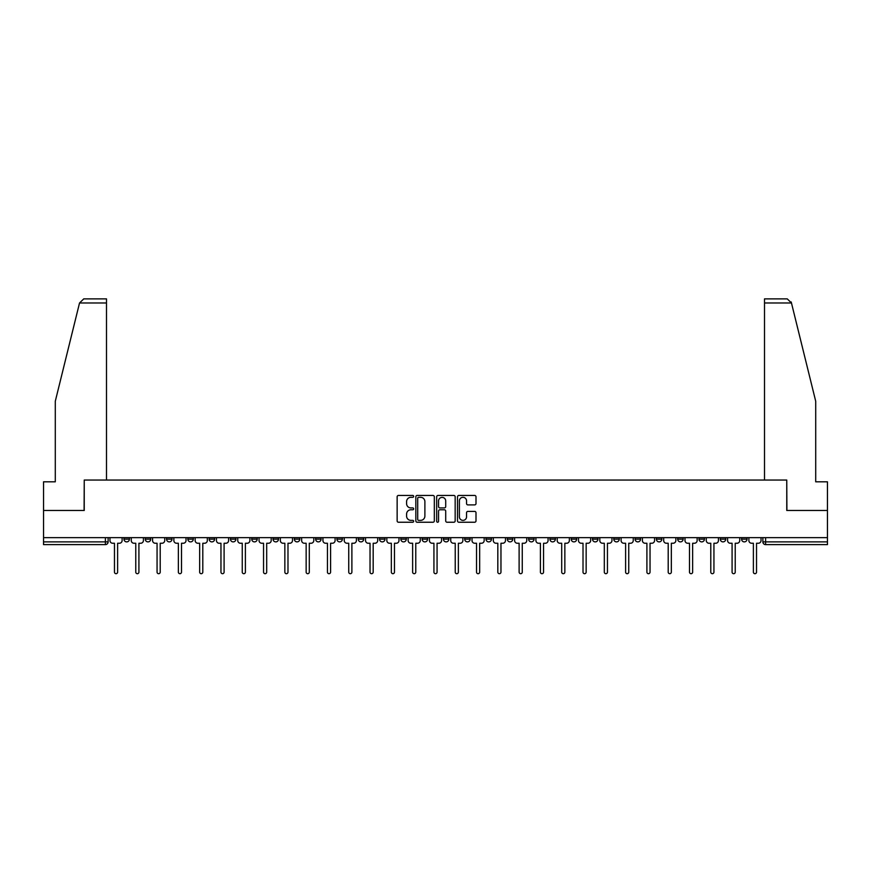 <?xml version="1.0" encoding="UTF-8"?>
<svg xmlns="http://www.w3.org/2000/svg" width="871" height="871" viewBox="0 0 871 871"><rect width="100%" height="100%" fill="white"/><g stroke="black" fill="none" stroke-linecap="round" stroke-linejoin="round"><path stroke-width="1.31" d="M413.66 496.383A0.936 0.936 0 0 0 412.723 495.447L398.483 495.447A1.339 1.339 0 0 0 397.143 496.786L397.143 520.902A1.339 1.339 0 0 0 398.483 522.241L412.723 522.241A0.936 0.936 0 0 0 413.66 521.304A0.936 0.936 0 0 0 412.723 520.368L410.872 520.368A4.29 4.29 0 0 1 406.594 516.078L406.594 514.075A4.29 4.29 0 0 1 410.872 509.785L412.723 509.785A0.936 0.936 0 0 0 413.66 508.849A0.936 0.936 0 0 0 412.723 507.913L410.872 507.913A4.29 4.29 0 0 1 406.594 503.623L406.594 501.609A4.29 4.29 0 0 1 410.872 497.319L412.723 497.319A0.936 0.936 0 0 0 413.66 496.383M698.988 537.647L698.988 539.149L704.443 539.149A2.733 2.733 0 0 1 701.71 541.882A2.733 2.733 0 0 1 698.988 539.149L698.988 537.647M677.692 537.647L677.692 539.149L683.147 539.149A2.733 2.733 0 0 1 680.414 541.882A2.733 2.733 0 0 1 677.692 539.149L677.692 537.647M549.906 537.647L549.906 539.149L555.36 539.149A2.733 2.733 0 0 1 552.639 541.882A2.733 2.733 0 0 1 549.906 539.149L549.906 537.647M528.61 537.647L528.61 539.149L534.065 539.149A2.733 2.733 0 0 1 531.343 541.882A2.733 2.733 0 0 1 528.61 539.149L528.61 537.647M507.314 537.647L507.314 539.149L512.769 539.149A2.733 2.733 0 0 1 510.036 541.882A2.733 2.733 0 0 1 507.314 539.149L507.314 537.647M464.711 537.647L464.711 539.149L470.177 539.149A2.733 2.733 0 0 1 467.444 541.882A2.733 2.733 0 0 1 464.711 539.149L464.711 537.647M422.119 539.149L422.119 537.647L422.119 539.149A2.733 2.733 0 0 0 424.852 541.882A2.733 2.733 0 0 1 422.119 539.149L427.585 539.149A2.733 2.733 0 0 1 424.852 541.882A2.733 2.733 0 0 0 427.585 539.149L427.585 537.647L427.585 539.149M400.823 539.149L400.823 537.647L400.823 539.149A2.733 2.733 0 0 0 403.556 541.882A2.733 2.733 0 0 1 400.823 539.149L406.289 539.149A2.733 2.733 0 0 1 403.556 541.882M379.527 539.149L379.527 537.647L379.527 539.149A2.733 2.733 0 0 0 382.26 541.882A2.733 2.733 0 0 1 379.527 539.149L384.993 539.149A2.733 2.733 0 0 1 382.26 541.882A2.733 2.733 0 0 0 384.993 539.149L384.993 537.647L384.993 539.149M358.231 537.647L358.231 539.149L363.686 539.149A2.733 2.733 0 0 1 360.964 541.882A2.733 2.733 0 0 1 358.231 539.149L358.231 537.647M336.935 537.647L336.935 539.149L342.39 539.149A2.733 2.733 0 0 1 339.657 541.882A2.733 2.733 0 0 1 336.935 539.149L336.935 537.647M315.64 537.647L315.64 539.149L321.094 539.149A2.733 2.733 0 0 1 318.361 541.882A2.733 2.733 0 0 1 315.64 539.149L315.64 537.647M294.333 539.149L294.333 537.647L294.333 539.149A2.733 2.733 0 0 0 297.065 541.882A2.733 2.733 0 0 1 294.333 539.149L299.798 539.149A2.733 2.733 0 0 1 297.065 541.882M251.741 539.149L251.741 537.647L251.741 539.149A2.733 2.733 0 0 0 254.474 541.882A2.733 2.733 0 0 1 251.741 539.149L257.206 539.149A2.733 2.733 0 0 1 254.474 541.882A2.733 2.733 0 0 0 257.206 539.149L257.206 537.647L257.206 539.149M230.445 539.149L230.445 537.647L230.445 539.149A2.733 2.733 0 0 0 233.178 541.882A2.733 2.733 0 0 1 230.445 539.149L235.91 539.149A2.733 2.733 0 0 1 233.178 541.882A2.733 2.733 0 0 0 235.91 539.149L235.91 537.647L235.91 539.149M209.149 539.149L209.149 537.647L209.149 539.149A2.733 2.733 0 0 0 211.882 541.882A2.733 2.733 0 0 1 209.149 539.149L214.614 539.149A2.733 2.733 0 0 1 211.882 541.882A2.733 2.733 0 0 0 214.614 539.149L214.614 537.647L214.614 539.149M187.853 539.149L187.853 537.647L187.853 539.149A2.733 2.733 0 0 0 190.586 541.882A2.733 2.733 0 0 1 187.853 539.149L193.308 539.149A2.733 2.733 0 0 1 190.586 541.882M166.557 539.149L166.557 537.647L166.557 539.149A2.733 2.733 0 0 0 169.29 541.882A2.733 2.733 0 0 1 166.557 539.149L172.012 539.149A2.733 2.733 0 0 1 169.29 541.882A2.733 2.733 0 0 0 172.012 539.149L172.012 537.647L172.012 539.149M145.261 539.149L145.261 537.647L145.261 539.149A2.733 2.733 0 0 0 147.983 541.882A2.733 2.733 0 0 1 145.261 539.149L150.716 539.149A2.733 2.733 0 0 1 147.983 541.882A2.733 2.733 0 0 0 150.716 539.149L150.716 537.647L150.716 539.149M474.662 504.897A1.339 1.339 0 0 0 476.002 503.558L476.002 496.786A1.339 1.339 0 0 0 474.662 495.447L458.854 495.447A1.339 1.339 0 0 0 457.515 496.786L457.515 520.902A1.339 1.339 0 0 0 458.854 522.241L474.662 522.241A1.339 1.339 0 0 0 476.002 520.902L476.002 512.736A1.339 1.339 0 0 0 474.662 511.397L467.89 511.397A1.339 1.339 0 0 0 466.551 512.736L466.551 516.786A3.582 3.582 0 0 1 462.969 520.368A3.582 3.582 0 0 1 459.387 516.786L459.387 500.901A3.582 3.582 0 0 1 462.969 497.319A3.582 3.582 0 0 1 466.551 500.901L466.551 503.558A1.339 1.339 0 0 0 467.89 504.897L474.662 504.897M79.533 302.977L83.758 298.873L106.491 298.873L106.491 302.977L79.533 302.977L55.287 401.27L55.287 481.815L43.55 481.815L43.55 510.482L84.237 510.482L84.237 480.041L786.763 480.041L786.763 510.482L827.45 510.482L827.45 537.647L43.55 537.647L43.55 541.882L108.124 541.882L108.124 537.647L108.124 541.882A2.733 2.733 0 0 1 105.391 544.615L43.55 544.615L43.55 541.882M43.55 510.482L43.55 537.647M434.324 496.786A1.339 1.339 0 0 0 432.985 495.447L417.176 495.447A1.339 1.339 0 0 0 415.837 496.786L415.837 520.902A1.339 1.339 0 0 0 417.176 522.241L432.985 522.241A1.339 1.339 0 0 0 434.324 520.902L434.324 496.786M438.015 495.447L453.824 495.447A1.339 1.339 0 0 1 455.163 496.786L455.163 520.902A1.339 1.339 0 0 1 453.824 522.241L447.063 522.241A1.339 1.339 0 0 1 445.712 520.902L445.712 511.125A1.339 1.339 0 0 0 444.373 509.785L439.888 509.785A1.339 1.339 0 0 0 438.549 511.125L438.549 521.304A0.936 0.936 0 0 1 437.612 522.241A0.936 0.936 0 0 1 436.676 521.304L436.676 496.786A1.339 1.339 0 0 1 438.015 495.447M762.876 537.647L762.876 541.882L827.45 541.882L827.45 544.615L765.609 544.615A2.733 2.733 0 0 1 762.876 541.882M827.45 537.647L827.45 541.882M747.035 537.647L747.035 539.149A2.733 2.733 0 0 1 744.313 541.882A2.733 2.733 0 0 1 741.58 539.149L747.035 539.149M741.58 537.647L741.58 539.149M725.739 537.647L725.739 539.149A2.733 2.733 0 0 1 723.017 541.882A2.733 2.733 0 0 1 720.284 539.149L725.739 539.149M720.284 537.647L720.284 539.149M704.443 537.647L704.443 539.149M683.147 537.647L683.147 539.149L683.147 537.647M661.851 537.647L661.851 539.149A2.733 2.733 0 0 1 659.118 541.882A2.733 2.733 0 0 1 656.386 539.149L661.851 539.149M656.386 537.647L656.386 539.149M640.555 537.647L640.555 539.149A2.733 2.733 0 0 1 637.822 541.882A2.733 2.733 0 0 1 635.09 539.149L640.555 539.149M635.09 537.647L635.09 539.149M619.259 537.647L619.259 539.149A2.733 2.733 0 0 1 616.526 541.882A2.733 2.733 0 0 1 613.794 539.149L619.259 539.149M613.794 537.647L613.794 539.149M597.963 537.647L597.963 539.149A2.733 2.733 0 0 1 595.231 541.882A2.733 2.733 0 0 1 592.498 539.149L597.963 539.149M592.498 537.647L592.498 539.149M576.667 537.647L576.667 539.149A2.733 2.733 0 0 1 573.935 541.882A2.733 2.733 0 0 1 571.202 539.149L576.667 539.149M571.202 537.647L571.202 539.149M555.36 537.647L555.36 539.149A2.733 2.733 0 0 1 552.639 541.882M534.065 537.647L534.065 539.149M512.769 539.149L512.769 537.647L512.769 539.149A2.733 2.733 0 0 1 510.036 541.882M491.473 537.647L491.473 539.149A2.733 2.733 0 0 1 488.74 541.882A2.733 2.733 0 0 1 486.007 539.149A2.733 2.733 0 0 0 488.74 541.882A2.733 2.733 0 0 0 491.473 539.149L486.007 539.149L486.007 537.647M470.177 539.149L470.177 537.647L470.177 539.149A2.733 2.733 0 0 1 467.444 541.882M448.881 537.647L448.881 539.149A2.733 2.733 0 0 1 446.148 541.882A2.733 2.733 0 0 1 443.415 539.149A2.733 2.733 0 0 0 446.148 541.882M443.415 537.647L443.415 539.149L448.881 539.149M406.289 537.647L406.289 539.149L406.289 537.647M363.686 539.149L363.686 537.647L363.686 539.149A2.733 2.733 0 0 1 360.964 541.882M342.39 539.149L342.39 537.647L342.39 539.149A2.733 2.733 0 0 1 339.657 541.882M321.094 539.149L321.094 537.647L321.094 539.149A2.733 2.733 0 0 1 318.361 541.882M299.798 537.647L299.798 539.149L299.798 537.647M278.502 539.149L278.502 537.647L278.502 539.149A2.733 2.733 0 0 1 275.769 541.882A2.733 2.733 0 0 1 273.037 539.149L278.502 539.149A2.733 2.733 0 0 1 275.769 541.882M273.037 537.647L273.037 539.149M193.308 537.647L193.308 539.149L193.308 537.647M129.42 537.647L129.42 539.149A2.733 2.733 0 0 1 126.687 541.882A2.733 2.733 0 0 1 123.965 539.149A2.733 2.733 0 0 0 126.687 541.882A2.733 2.733 0 0 0 129.42 539.149L129.42 537.647M123.965 537.647L123.965 539.149L129.42 539.149M105.391 537.647L105.391 544.615A2.733 2.733 0 0 0 108.124 541.882M418.646 497.319A0.936 0.936 0 0 0 417.71 498.256L417.71 519.432A0.936 0.936 0 0 0 418.646 520.368L420.595 520.368A4.29 4.29 0 0 0 424.885 516.078L424.885 501.609A4.29 4.29 0 0 0 420.595 497.319L418.646 497.319M445.712 500.977A3.582 3.582 0 0 0 442.13 497.385A3.582 3.582 0 0 0 438.549 500.977L438.549 506.563A1.339 1.339 0 0 0 439.888 507.913L444.373 507.913A1.339 1.339 0 0 0 445.712 506.563L445.712 500.977M109.964 540.521L109.964 537.647L109.964 540.521A2.733 2.733 48.4 0 0 112.697 543.254L114.471 543.254L114.471 572.127A1.568 1.568 48.4 0 0 116.039 573.695A1.568 1.568 48.4 0 0 117.618 572.127L117.618 543.254L119.392 543.254A2.733 2.733 48.4 0 0 122.114 540.521L122.114 537.647M112.697 543.254L114.471 543.254L114.471 572.127M117.618 572.127L117.618 543.254L119.392 543.254M131.26 540.521L131.26 537.647L131.26 540.521A2.733 2.733 48.4 0 0 133.992 543.254L135.767 543.254L135.767 572.127A1.568 1.568 48.4 0 0 137.335 573.695A1.568 1.568 48.4 0 0 138.914 572.127L138.914 543.254L140.688 543.254A2.733 2.733 48.4 0 0 143.41 540.521L143.41 537.647M152.567 540.521L152.567 537.647L152.567 540.521A2.733 2.733 48.4 0 0 155.288 543.254L157.063 543.254L157.063 572.127A1.568 1.568 48.4 0 0 158.642 573.695A1.568 1.568 48.4 0 0 160.21 572.127L160.21 543.254L161.984 543.254A2.733 2.733 48.4 0 0 164.717 540.521L164.717 537.647M106.491 480.041L106.491 302.977M84.095 510.482L84.237 480.041M827.45 510.482L827.45 481.815L815.713 481.815L815.713 401.27L791.216 301.987L791.467 302.977L787.242 298.873L764.509 298.873L764.509 480.041M786.905 510.482L786.763 480.041M133.992 543.254L135.767 543.254L135.767 572.127M138.914 572.127L138.914 543.254L140.688 543.254M155.288 543.254L157.063 543.254L157.063 572.127M160.21 572.127L160.21 543.254L161.984 543.254M173.862 540.521L173.862 537.647L173.862 540.521A2.733 2.733 48.4 0 0 176.584 543.254L178.359 543.254L178.359 572.127A1.568 1.568 48.4 0 0 179.938 573.695A1.568 1.568 48.4 0 0 181.506 572.127L181.506 543.254L183.28 543.254A2.733 2.733 48.4 0 0 186.013 540.521L186.013 537.647M195.158 540.521L195.158 537.647L195.158 540.521A2.733 2.733 48.4 0 0 197.891 543.254L199.666 543.254L199.666 572.127A1.568 1.568 48.4 0 0 201.234 573.695A1.568 1.568 48.4 0 0 202.801 572.127L202.801 543.254L204.576 543.254A2.733 2.733 48.4 0 0 207.309 540.521L207.309 537.647M216.454 540.521L216.454 537.647L216.454 540.521A2.733 2.733 48.4 0 0 219.187 543.254L220.962 543.254L220.962 572.127A1.568 1.568 48.4 0 0 222.53 573.695A1.568 1.568 48.4 0 0 224.097 572.127L224.097 543.254L225.872 543.254A2.733 2.733 48.4 0 0 228.605 540.521L228.605 537.647M176.584 543.254L178.359 543.254L178.359 572.127M181.506 572.127L181.506 543.254L183.28 543.254M197.891 543.254L199.666 543.254L199.666 572.127M202.801 572.127L202.801 543.254L204.576 543.254M219.187 543.254L220.962 543.254L220.962 572.127M224.097 572.127L224.097 543.254L225.872 543.254M237.75 540.521L237.75 537.647L237.75 540.521A2.733 2.733 48.4 0 0 240.483 543.254L242.258 543.254L242.258 572.127A1.568 1.568 48.4 0 0 243.826 573.695A1.568 1.568 48.4 0 0 245.393 572.127L245.393 543.254L247.168 543.254A2.733 2.733 48.4 0 0 249.901 540.521L249.901 537.647M259.046 540.521L259.046 537.647L259.046 540.521A2.733 2.733 48.4 0 0 261.779 543.254L263.554 543.254L263.554 572.127A1.568 1.568 48.4 0 0 265.122 573.695A1.568 1.568 48.4 0 0 266.689 572.127L266.689 543.254L268.464 543.254A2.733 2.733 48.4 0 0 271.197 540.521L271.197 537.647M280.342 540.521L280.342 537.647L280.342 540.521A2.733 2.733 48.4 0 0 283.075 543.254L284.85 543.254L284.85 572.127A1.568 1.568 48.4 0 0 286.417 573.695A1.568 1.568 48.4 0 0 287.985 572.127L287.985 543.254L289.76 543.254A2.733 2.733 48.4 0 0 292.493 540.521L292.493 537.647M301.638 540.521L301.638 537.647L301.638 540.521A2.733 2.733 48.4 0 0 304.371 543.254L306.146 543.254L306.146 572.127A1.568 1.568 48.4 0 0 307.713 573.695A1.568 1.568 48.4 0 0 309.292 572.127L309.292 543.254L311.067 543.254A2.733 2.733 48.4 0 0 313.789 540.521L313.789 537.647M322.934 540.521L322.934 537.647L322.934 540.521A2.733 2.733 48.4 0 0 325.667 543.254L327.442 543.254L327.442 572.127A1.568 1.568 48.4 0 0 329.009 573.695A1.568 1.568 48.4 0 0 330.588 572.127L330.588 543.254L332.363 543.254A2.733 2.733 48.4 0 0 335.085 540.521L335.085 537.647M344.241 540.521L344.241 537.647L344.241 540.521A2.733 2.733 48.4 0 0 346.963 543.254L348.738 543.254L348.738 572.127A1.568 1.568 48.4 0 0 350.316 573.695A1.568 1.568 48.4 0 0 351.884 572.127L351.884 543.254L353.659 543.254A2.733 2.733 48.4 0 0 356.391 540.521L356.391 537.647M365.537 540.521L365.537 537.647L365.537 540.521A2.733 2.733 48.4 0 0 368.259 543.254L370.033 543.254L370.033 572.127A1.568 1.568 48.4 0 0 371.612 573.695A1.568 1.568 48.4 0 0 373.18 572.127L373.18 543.254L374.955 543.254A2.733 2.733 48.4 0 0 377.687 540.521L377.687 537.647M386.833 540.521L386.833 537.647L386.833 540.521A2.733 2.733 48.4 0 0 389.566 543.254L391.34 543.254L391.34 572.127A1.568 1.568 48.4 0 0 392.908 573.695A1.568 1.568 48.4 0 0 394.476 572.127L394.476 543.254L396.251 543.254A2.733 2.733 48.4 0 0 398.983 540.521L398.983 537.647M408.129 540.521L408.129 537.647L408.129 540.521A2.733 2.733 48.4 0 0 410.862 543.254L412.636 543.254L412.636 572.127A1.568 1.568 48.4 0 0 414.204 573.695A1.568 1.568 48.4 0 0 415.772 572.127L415.772 543.254L417.547 543.254A2.733 2.733 48.4 0 0 420.279 540.521L420.279 537.647M429.425 540.521L429.425 537.647L429.425 540.521A2.733 2.733 48.4 0 0 432.158 543.254L433.932 543.254L433.932 572.127A1.568 1.568 48.4 0 0 435.5 573.695A1.568 1.568 48.4 0 0 437.068 572.127L437.068 543.254L438.842 543.254A2.733 2.733 48.4 0 0 441.575 540.521L441.575 537.647M450.721 540.521L450.721 537.647L450.721 540.521A2.733 2.733 48.4 0 0 453.453 543.254L455.228 543.254L455.228 572.127A1.568 1.568 48.4 0 0 456.796 573.695A1.568 1.568 48.4 0 0 458.364 572.127L458.364 543.254L460.138 543.254A2.733 2.733 48.4 0 0 462.871 540.521L462.871 537.647M472.017 540.521L472.017 537.647L472.017 540.521A2.733 2.733 48.4 0 0 474.749 543.254L476.524 543.254L476.524 572.127A1.568 1.568 48.4 0 0 478.092 573.695A1.568 1.568 48.4 0 0 479.66 572.127L479.66 543.254L481.434 543.254A2.733 2.733 48.4 0 0 484.167 540.521L484.167 537.647M493.313 540.521L493.313 537.647L493.313 540.521A2.733 2.733 48.4 0 0 496.045 543.254L497.82 543.254L497.82 572.127A1.568 1.568 48.4 0 0 499.388 573.695A1.568 1.568 48.4 0 0 500.967 572.127L500.967 543.254L502.741 543.254A2.733 2.733 48.4 0 0 505.463 540.521L505.463 537.647M514.609 540.521L514.609 537.647L514.609 540.521A2.733 2.733 48.4 0 0 517.341 543.254L519.116 543.254L519.116 572.127A1.568 1.568 48.4 0 0 520.684 573.695A1.568 1.568 48.4 0 0 522.262 572.127L522.262 543.254L524.037 543.254A2.733 2.733 48.4 0 0 526.759 540.521L526.759 537.647M535.915 540.521L535.915 537.647L535.915 540.521A2.733 2.733 48.4 0 0 538.637 543.254L540.412 543.254L540.412 572.127A1.568 1.568 48.4 0 0 541.991 573.695A1.568 1.568 48.4 0 0 543.558 572.127L543.558 543.254L545.333 543.254A2.733 2.733 48.4 0 0 548.066 540.521L548.066 537.647M557.211 540.521L557.211 537.647L557.211 540.521A2.733 2.733 48.4 0 0 559.933 543.254L561.708 543.254L561.708 572.127A1.568 1.568 48.4 0 0 563.287 573.695A1.568 1.568 48.4 0 0 564.854 572.127L564.854 543.254L566.629 543.254A2.733 2.733 48.4 0 0 569.362 540.521L569.362 537.647M245.393 572.127L245.393 543.254L247.168 543.254M240.483 543.254L242.258 543.254L242.258 572.127M266.689 572.127L266.689 543.254L268.464 543.254M261.779 543.254L263.554 543.254L263.554 572.127M287.985 572.127L287.985 543.254L289.76 543.254M283.075 543.254L284.85 543.254L284.85 572.127M309.292 572.127L309.292 543.254L311.067 543.254M304.371 543.254L306.146 543.254L306.146 572.127M330.588 572.127L330.588 543.254L332.363 543.254M325.667 543.254L327.442 543.254L327.442 572.127M351.884 572.127L351.884 543.254L353.659 543.254M346.963 543.254L348.738 543.254L348.738 572.127M373.18 572.127L373.18 543.254L374.955 543.254M368.259 543.254L370.033 543.254L370.033 572.127M394.476 572.127L394.476 543.254L396.251 543.254M389.566 543.254L391.34 543.254L391.34 572.127M415.772 572.127L415.772 543.254L417.547 543.254M410.862 543.254L412.636 543.254L412.636 572.127M437.068 572.127L437.068 543.254L438.842 543.254M432.158 543.254L433.932 543.254L433.932 572.127M458.364 572.127L458.364 543.254L460.138 543.254M453.453 543.254L455.228 543.254L455.228 572.127M479.66 572.127L479.66 543.254L481.434 543.254M474.749 543.254L476.524 543.254L476.524 572.127M500.967 572.127L500.967 543.254L502.741 543.254M496.045 543.254L497.82 543.254L497.82 572.127M522.262 572.127L522.262 543.254L524.037 543.254M517.341 543.254L519.116 543.254L519.116 572.127M543.558 572.127L543.558 543.254L545.333 543.254M538.637 543.254L540.412 543.254L540.412 572.127M564.854 572.127L564.854 543.254L566.629 543.254M559.933 543.254L561.708 543.254L561.708 572.127M578.507 540.521L578.507 537.647L578.507 540.521A2.733 2.733 48.4 0 0 581.24 543.254L583.015 543.254L583.015 572.127A1.568 1.568 48.4 0 0 584.583 573.695A1.568 1.568 48.4 0 0 586.15 572.127L586.15 543.254L587.925 543.254A2.733 2.733 48.4 0 0 590.658 540.521L590.658 537.647M599.803 540.521L599.803 537.647L599.803 540.521A2.733 2.733 48.4 0 0 602.536 543.254L604.311 543.254L604.311 572.127A1.568 1.568 48.4 0 0 605.878 573.695A1.568 1.568 48.4 0 0 607.446 572.127L607.446 543.254L609.221 543.254A2.733 2.733 48.4 0 0 611.954 540.521L611.954 537.647M621.099 540.521L621.099 537.647L621.099 540.521A2.733 2.733 48.4 0 0 623.832 543.254L625.607 543.254L625.607 572.127A1.568 1.568 48.4 0 0 627.174 573.695A1.568 1.568 48.4 0 0 628.742 572.127L628.742 543.254L630.517 543.254A2.733 2.733 48.4 0 0 633.25 540.521L633.25 537.647M642.395 540.521L642.395 537.647L642.395 540.521A2.733 2.733 48.4 0 0 645.128 543.254L646.903 543.254L646.903 572.127A1.568 1.568 48.4 0 0 648.47 573.695A1.568 1.568 48.4 0 0 650.038 572.127L650.038 543.254L651.813 543.254A2.733 2.733 48.4 0 0 654.546 540.521L654.546 537.647M581.24 543.254L583.015 543.254L583.015 572.127M586.15 572.127L586.15 543.254L587.925 543.254M602.536 543.254L604.311 543.254L604.311 572.127M607.446 572.127L607.446 543.254L609.221 543.254M623.832 543.254L625.607 543.254L625.607 572.127M628.742 572.127L628.742 543.254L630.517 543.254M645.128 543.254L646.903 543.254L646.903 572.127M650.038 572.127L650.038 543.254L651.813 543.254M663.691 540.521L663.691 537.647L663.691 540.521A2.733 2.733 48.4 0 0 666.424 543.254L668.199 543.254L668.199 572.127A1.568 1.568 48.4 0 0 669.766 573.695A1.568 1.568 48.4 0 0 671.334 572.127L671.334 543.254L673.109 543.254A2.733 2.733 48.4 0 0 675.842 540.521L675.842 537.647M666.424 543.254L668.199 543.254L668.199 572.127M671.334 572.127L671.334 543.254L673.109 543.254M684.987 540.521L684.987 537.647L684.987 540.521A2.733 2.733 48.4 0 0 687.72 543.254L689.494 543.254L689.494 572.127A1.568 1.568 48.4 0 0 691.062 573.695A1.568 1.568 48.4 0 0 692.641 572.127L692.641 543.254L694.416 543.254A2.733 2.733 48.4 0 0 697.138 540.521L697.138 537.647M687.72 543.254L689.494 543.254L689.494 572.127M692.641 572.127L692.641 543.254L694.416 543.254M706.283 540.521L706.283 537.647L706.283 540.521A2.733 2.733 48.4 0 0 709.016 543.254L710.79 543.254L710.79 572.127A1.568 1.568 48.4 0 0 712.358 573.695A1.568 1.568 48.4 0 0 713.937 572.127L713.937 543.254L715.712 543.254A2.733 2.733 48.4 0 0 718.433 540.521L718.433 537.647M709.016 543.254L710.79 543.254L710.79 572.127M713.937 572.127L713.937 543.254L715.712 543.254M727.59 540.521L727.59 537.647L727.59 540.521A2.733 2.733 48.4 0 0 730.312 543.254L732.086 543.254L732.086 572.127A1.568 1.568 48.4 0 0 733.665 573.695A1.568 1.568 48.4 0 0 735.233 572.127L735.233 543.254L737.008 543.254A2.733 2.733 48.4 0 0 739.74 540.521L739.74 537.647M730.312 543.254L732.086 543.254L732.086 572.127M735.233 572.127L735.233 543.254L737.008 543.254M748.886 540.521L748.886 537.647L748.886 540.521A2.733 2.733 48.4 0 0 751.608 543.254L753.382 543.254L753.382 572.127A1.568 1.568 48.4 0 0 754.961 573.695A1.568 1.568 48.4 0 0 756.529 572.127L756.529 543.254L758.303 543.254A2.733 2.733 48.4 0 0 761.036 540.521L761.036 537.647M751.608 543.254L753.382 543.254L753.382 572.127M756.529 572.127L756.529 543.254L758.303 543.254M765.609 537.647L765.609 544.615M791.467 302.977L764.509 302.977"/></g></svg>
